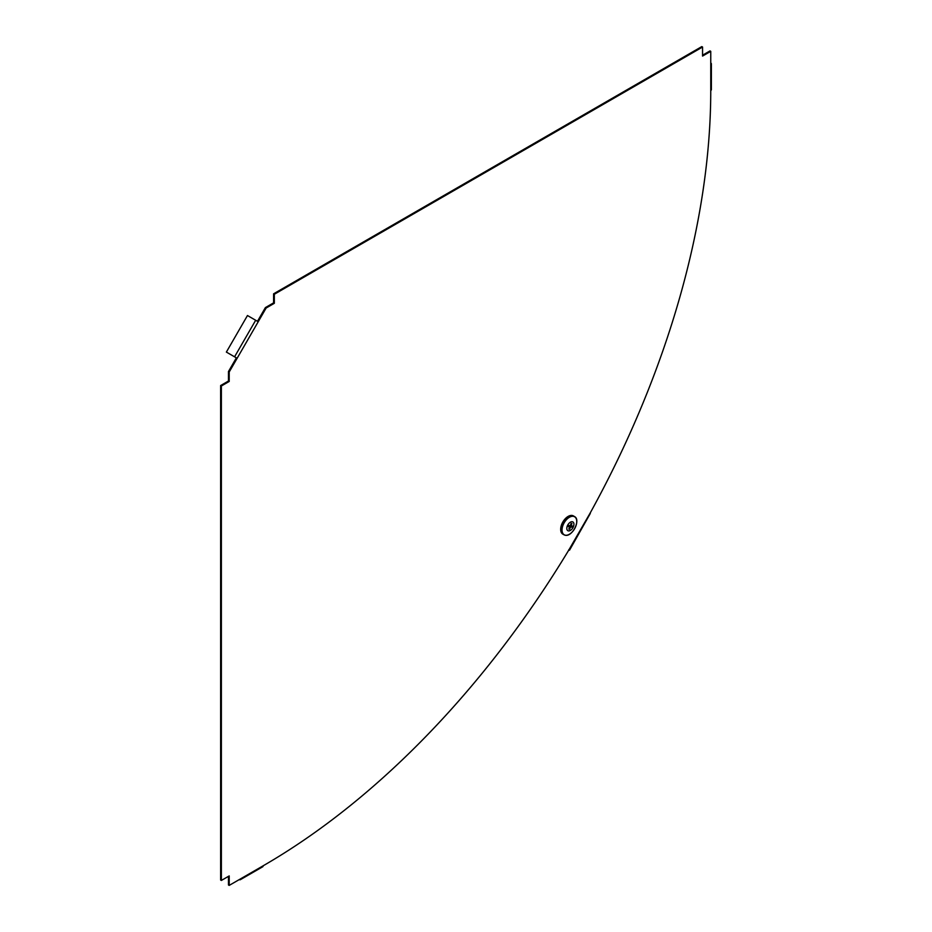 <?xml version="1.0" encoding="UTF-8"?>
<svg xmlns="http://www.w3.org/2000/svg" width="932" height="932" viewBox="0 0 932 932"><rect width="100%" height="100%" fill="white"/><g stroke="black" fill="none" stroke-linecap="round" stroke-linejoin="round"><path stroke-width="1.4" d="M255.671 320.27L234.573 356.816L226.371 352.086L247.469 315.529L258.222 321.738L266.133 308.038L265.387 307.607L257.477 321.307M702.553 47.031L701.796 46.6L273.589 293.825L274.334 294.256L702.553 47.031L702.553 56.071L710.755 51.342L710.009 50.911L702.553 55.209M263.15 865.805L240.771 878.725A2.109 1.223 60 0 1 240.328 879.692L262.707 866.772A2.109 1.223 -120 0 0 263.15 865.805A633.003 365.472 -60 0 0 568.928 549.857L590.026 513.311A633.003 365.472 120 0 0 710.755 90.532L710.755 51.342M228.457 876.36L228.457 884.969L229.202 885.4L229.202 875.929L221.373 880.449L221.373 385.988L229.202 381.468L229.202 371.996L237.124 358.284L234.573 356.816M221.373 880.449L220.628 880.018L220.628 385.557L221.373 385.988M258.222 321.738L237.124 358.284L236.379 357.853L228.457 371.565L228.457 381.037L220.628 385.557M265.387 307.607L273.589 302.865L273.589 293.825M266.133 308.038L274.334 303.296L274.334 294.256M240.771 878.725L229.202 885.4M273.589 302.865L274.334 303.296M710.755 64.692A2.109 1.223 0 0 0 711.372 63.83L711.372 89.67A2.109 1.223 180 0 1 710.755 90.532M711.372 63.83A2.109 1.223 0 0 0 710.755 62.968M590.294 513.462L569.522 550.206L568.753 549.764M228.457 371.565L229.202 371.996M228.457 381.037L229.202 381.468M240.328 879.692A2.109 1.223 60 0 1 239.279 879.587L239.279 879.587M566.982 535.189A10.52 6.07 -60 0 1 565.328 535.259A10.52 6.07 -60 0 1 564.07 534.84L562.928 534.211A10.555 6.093 -60 0 1 562.858 521.99A10.555 6.093 -60 0 1 573.471 515.944L574.59 516.619A10.52 6.07 -60 0 1 576.349 518.961M569.114 528.386L569.603 529.201A3.169 1.829 -60 0 1 568.823 529.096L569.743 526.871L568.275 526.662A3.169 1.829 -60 0 1 568.753 525.473L570.233 525.683L571.141 523.458A3.169 1.829 -60 0 1 571.293 523.446A3.169 1.829 -60 0 1 571.922 523.574L571.071 523.621M571.922 523.574L571.001 525.799L572.481 526.009A3.169 1.829 -60 0 1 571.992 527.186L568.019 525.427M571.992 527.186L570.524 526.976L569.603 529.201M568.497 530.902A5.033 2.901 -60 0 1 568.695 523.668A5.033 2.901 -60 0 1 573.926 524.413A5.033 2.901 -60 0 1 568.497 530.902M570.337 525.415L571.001 525.799M568.567 525.846L570.524 526.976M568.45 526.126L569.743 526.871M565.503 535.224A10.403 6.011 -60 0 1 565.934 520.266A10.403 6.011 -60 0 1 576.745 521.803A10.403 6.011 -60 0 1 565.503 535.224M564.07 534.84A10.52 6.07 -60 0 1 564 522.654A10.52 6.07 -60 0 1 574.59 516.619C580.951 519.73 572.423 536.89 565.375 535.271L564.07 534.84"/></g></svg>
